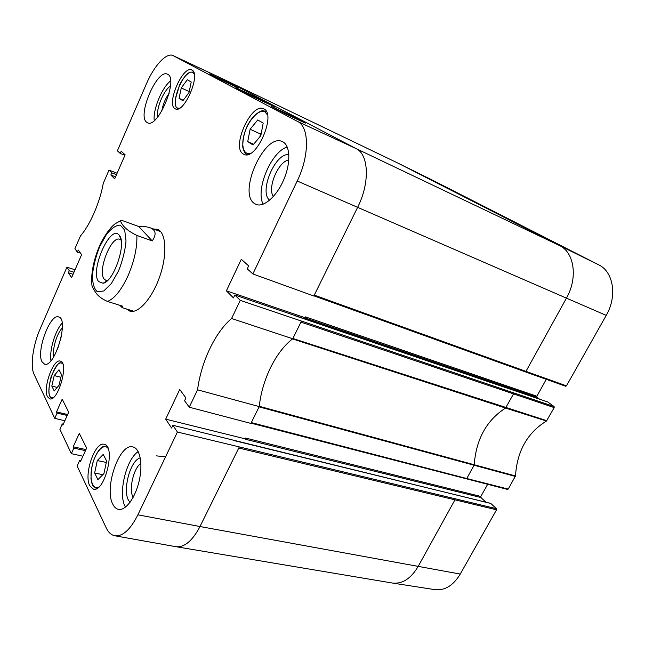 <?xml version="1.0" encoding="UTF-8"?>
<svg xmlns="http://www.w3.org/2000/svg" width="645" height="645" viewBox="0 0 645 645"><rect width="100%" height="100%" fill="white"/><g stroke="black" fill="none" stroke-linecap="round" stroke-linejoin="round"><path stroke-width="0.97" d="M54.204 375.567L59.009 369.77L61.509 374.552L59.09 385.21L54.228 390.975L51.81 386.065L54.204 375.567L60.888 377.285M51.81 386.065L57.228 387.419M97.298 460.546L103.216 454.435L106.602 460.925L103.926 473.607L97.919 479.654L94.638 473.003L97.298 460.546L106.28 462.449M94.638 473.003L102.861 474.68M181.277 87.93L187.292 79.746L191.226 81.996L189.009 92.566L182.906 100.757L179.068 98.338L181.277 87.93L189.211 91.59M179.068 98.338L183.285 100.257M250.099 129.25L257.734 119.962L263.192 123.074L260.814 135.684L253.042 144.98L247.728 141.626L250.099 129.25L260.411 133.95L259.87 136.813M247.728 141.626L253.638 144.27M261.362 132.814L260.411 133.95M107.578 280.462L105.925 280.365L104.135 279.011C97.242 271.134 111.287 235.32 119.776 239.303L121.147 240.23M98.604 281.559L103.087 283.252C113.754 281.905 126.944 242.826 119.26 235.288C110.593 223.291 89.591 270.763 98.604 281.559M91.945 285.106L92.219 286.961C95.315 291 95.516 295.966 107.417 301.441L122.816 306.23L122.187 307.649L119.881 305.319M138.764 226.516C143.48 226.322 147.245 226.734 150.059 227.75C155.921 229.999 156.646 234.393 152.244 240.932L136.885 235.441C123.695 228.991 122.155 224.073 120.292 220.872C120.325 220.276 121.51 220.348 123.856 221.09L138.764 226.516L152.244 240.932M286.162 114.189L286.872 114.544M289.621 114.891L305.343 123.139L286.574 114.407L271.231 106.328L289.621 114.891L289.266 115.657M226.363 81.722L238.319 87.986L221.251 80.004L209.625 73.885L226.363 81.722L226.113 82.278M237.368 88.954C245.608 93.348 278.963 109.061 275.197 106.78C272.996 105.135 230.886 85.148 235.893 88.139L237.368 88.954M124.912 155.324L120.236 153.429L117.374 150.825L146.536 83.584C154.139 65.677 166.547 52.181 173.062 55.583L297.53 121.429C309.366 126.767 309.624 155.743 297.208 181.011L252.856 273.94L313.841 296.007L357.628 207.343L297.208 181.011M170.482 86.043C163.596 90.308 155.929 108.949 157.711 116.995M161.839 110.996C162.854 104.498 165.281 98.612 169.127 93.34M170.602 80.883C161.887 87.551 152.849 109.577 154.236 120.583M62.372 327.91C56.889 333.191 52.052 349.388 53.793 356.717M57.558 349.155L61.404 336.222M62.138 323.161C55.156 330.643 49.173 350.646 50.971 360.652M140.255 457.861C129.347 460.554 121.341 495.175 130.153 502.157M133.144 497.351C128.557 489.636 133.434 468.423 140.9 463.32M138.183 451.597C126.114 459.425 117.89 493.772 125.195 506.639L125.469 507.139M288.879 154.703C275.367 152.244 258.605 192.21 269.675 200.168M273.367 196.54C267.046 188.122 278.334 161.258 288.823 159.96M287.243 147.036C271.239 151.519 255.251 189.735 263.144 204.207M146.802 122.324C136.716 116.189 157.13 68.354 167.482 74.24C179.044 78.061 157.944 129.024 147.528 122.752L146.802 122.324M42.038 361.797C36.007 351.493 50.076 313.349 58.622 316.945C69.491 318.582 54.736 368.239 44.545 364.143L42.038 361.797M112.867 504.325C103.724 488.055 119.575 442.615 132.91 446.945C139.965 448.34 143.093 463.908 139.223 480.735C135.458 497.577 125.678 510.896 118.543 509.381C116.221 508.913 114.326 507.228 112.867 504.325M254.283 203.409C237.602 192.694 264.789 132.33 282.445 141.642C290.226 144.964 291.064 162.621 283.848 179.495C276.745 196.419 263.716 207.755 256.049 204.409L254.283 203.409M89.744 485.741C83.56 474.373 95.057 441.277 104.143 444.316C116.14 445.534 105.038 492.651 93.444 489.16L89.744 485.741M47.448 396.699C42.651 388.097 53.382 358.362 60.316 361.119C69.273 362.321 58.163 401.972 49.697 398.844L47.448 396.699M174.892 108.61C166.096 103.926 183.051 64.952 191.799 70.015C201.466 73.393 184.083 114.157 175.335 108.852L174.892 108.61M243.125 153.905C231.063 147.254 251.469 102.063 263.66 108.836C277.003 113.681 256.113 161.347 243.883 154.316L243.125 153.905M153.429 228.983L157.388 229.306C166.007 232.144 167.531 253.638 160.008 275.746C152.607 297.893 138.377 314.067 129.798 311.108L126.444 308.963M305.424 316.889L305.424 318.09L536.962 397.272L536.85 396.232L305.424 316.889L305.012 317.719L305.424 318.09M245.535 438.044L245.495 439.285L480.944 497.537L480.856 496.465L245.535 438.044L245.495 439.285M234.836 294.991L547.815 402.004L554.063 406.527L240.246 300.36L234.836 294.991L233.45 297.901L226.387 290.814L241.303 259.282L248.664 265.909L247.261 268.852L252.856 273.94M240.246 300.36L231.587 318.501C215.027 332.481 201.2 361.805 197.555 389.814L189.251 407.205L250.913 423.418L259.226 406.592L197.555 389.814M301.376 321.242L292.725 338.762L231.587 318.501M226.387 290.814L305.012 317.719M546.283 379.341L536.85 396.232M536.962 397.272L539.567 399.166M82.907 456.225L71.337 453.653L73.844 448.13L73.199 446.791L79.295 433.375L86.64 448.073L80.375 461.78L79.698 460.377L80.899 460.627M73.199 446.791L85.954 449.565M64.831 420.766L54.744 418.339L57.082 413.09L67.209 415.477M54.744 418.339L34.056 374.302C30.057 366.271 32.984 345.107 40.054 329.111L66.911 267.183L75.03 269.787M71.337 453.653L59.872 429.256L62.267 423.926L63.307 424.16M177.407 432.029L172.884 425.297L490.805 503.463L496.44 508.687L177.407 432.029L137.893 514.815C130.419 529.601 122.752 536.592 114.907 535.793C111.271 535.084 108.352 532.415 106.151 527.771L77.134 465.996L79.698 460.377M57.082 413.09L56.518 411.905L62.194 399.166L68.693 412.171L62.855 425.16L62.267 423.926M73.973 272.214L69.273 270.698L68.378 272.771L71.611 277.64L81.625 254.654L78.255 250.034L77.352 252.122L74.909 248.744L80.496 235.86C90.042 225.041 99.999 202.224 103.256 183.374L109.013 170.103L117.1 173.255M120.236 153.429L121.187 151.244L125.138 154.8L114.665 178.842L110.851 175.021L111.795 172.86L109.013 170.103M111.795 172.86L116.479 174.682M110.851 175.021L115.536 176.843M68.378 272.771L73.07 274.278M172.884 425.297L171.586 428.03L165.684 419.153L179.721 389.475L185.889 397.949L184.575 400.722L189.251 407.205M239.174 447.195L199.99 526.538L137.893 514.815M165.612 456.749L156.13 455.854M292.725 338.762L292.532 338.907C275.689 351.823 262.168 379.55 259.258 406.286L259.226 406.592M69.273 270.698L66.911 267.183M463.86 196.33L436.488 182.567L463.86 196.33M547.565 238.989L515.581 222.904L547.565 238.989M474.357 202.022L503.818 216.656L474.357 202.022M525.28 371.826L565.649 386.25L566.463 385.847L606.227 315.381C617.491 296.208 613.443 271.658 598.665 264.813L433.375 180.616M507.357 489.329L508.22 489.079L515.492 475.946C517.121 450.992 527.457 432.682 546.476 421.024L554.192 407.608L554.063 406.527M487.62 484.363L480.856 496.465M480.944 497.537L485.959 502.213M490.805 503.463L490.361 503.35M454.806 498.851L454.878 499.98L418.073 566.576C410.881 578.654 402.343 584.144 392.442 583.048L434.843 589.643C444.784 590.772 453.266 585.571 460.264 574.066L496.537 509.792L496.44 508.687M165.684 419.153L245.148 438.834M73.844 448.13L85.463 450.645M56.518 411.905L67.636 414.525M77.352 252.122L80.561 253.203M53.39 397.522C41.949 401.142 54.881 355.371 62.815 363.998M98.798 487.048C92.364 490.458 88.994 478.534 92.275 465.279C95.371 451.984 103.756 442.736 108.005 448.299M106.619 446.001L102.853 446.695C99.306 448.831 96.169 453.58 93.452 460.941C92.033 464.916 91.211 470.794 90.969 478.574C91.525 482.21 92.171 484.597 92.896 485.75L96.484 488.604M179.721 108.102C167.249 110.956 183.511 67.088 192.911 72.603L194.226 73.941M250.784 153.188C243.294 155.8 240.456 144.827 244.923 132.007C249.22 119.188 259.387 108.723 264.918 111.859L267.473 114.915M266.28 111.448L262.902 110.722C262.692 110.343 257.258 111.658 251.324 119.333C245.672 126.88 242.81 136.111 242.73 147.02C243.834 151.567 245.277 154.034 247.059 154.405L247.503 154.574M118.575 270.86L111.375 283.534L103.781 290.968L97.371 291.782C94.122 288.952 92.477 283.405 92.437 275.157C93.42 265.942 95.815 256.484 99.62 246.801L106.377 234.562C111.424 228.249 116.06 225.113 120.276 225.137L124.703 230.112L126.017 240.972C125.138 250.583 122.655 260.548 118.575 270.86M136.885 235.441C137.232 247.817 134.249 261.346 127.92 276.036C121.268 290.234 114.439 298.7 107.417 301.441M173.062 55.583L221.735 78.416L356.064 148.584L297.53 121.429M397.763 163.032L221.735 78.416L173.255 55.688M460.264 574.066L199.99 526.538C192.468 540.849 184.454 547.573 175.956 546.694L114.907 535.793M433.625 180.745L398.223 163.249L559.578 245.584L356.064 148.584C368.867 154.373 370.053 182.954 357.628 207.343L566.447 298.135L525.965 371.375L314.276 295.128M513.364 392.861L513.476 393.974L505.551 408.059L292.532 338.907M546.476 421.024L505.551 408.059C486.604 420.234 476.163 439.124 474.22 464.747L259.258 406.286M515.492 475.946L474.22 464.747L474.083 465.238L259.088 406.866M515.363 476.429L474.083 465.238L466.746 478.517L251.324 422.596M508.22 489.079L466.746 478.517L465.892 478.775M496.537 509.792L238.771 448.009M392.442 583.048L175.956 546.694M598.665 264.813L559.578 245.584C574.332 252.389 578.065 277.914 566.447 298.135L606.227 315.381M566.463 385.847L525.965 371.375L525.159 371.802L313.93 295.821M554.192 407.608L300.949 322.105M546.807 420.685L292.862 338.48M62.162 362.611C60.235 364.143 59.735 357.935 51.157 376.47C45.98 397.917 51.431 397.852 52.084 398.425M193.621 72.03L190.082 72.24C186.445 74.111 182.97 78.279 179.665 84.737L175.23 99.564C175.359 108.578 176.617 107.36 177.972 108.908M247.059 154.405L247.462 154.582M265.861 111.222L266.264 111.416M121.058 239.714L119.26 235.288M107.191 280.817L103.087 283.252M122.187 307.649L133.797 311.245M150.059 227.75L160.661 231.619M92.219 286.961C90.195 276.431 93.493 257.847 101.612 241.536C106.804 232.297 111.456 226.29 115.568 223.525L120.292 220.864M251.042 423.16L507.567 489.434M397.997 163.137L221.558 78.327M313.922 295.845L565.649 386.25M295.571 315.929L547.686 401.94M234.191 440.608L490.595 503.35M433.48 180.665L398.078 163.177"/></g></svg>
